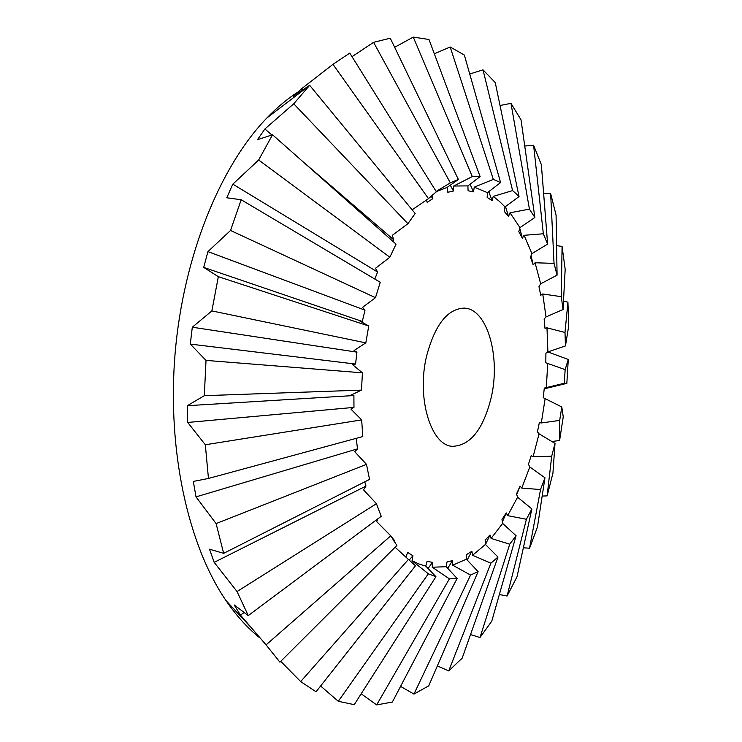 <?xml version="1.0" encoding="UTF-8"?>
<svg xmlns="http://www.w3.org/2000/svg" width="742" height="742" viewBox="0 0 742 742"><rect width="100%" height="100%" fill="white"/><g stroke="black" fill="none" stroke-linecap="round" stroke-linejoin="round"><path stroke-width="1.11" d="M426.622 355.956C434.942 324.838 447.435 308.885 464.084 308.115C487.132 308.44 500.794 356.41 491.287 397.202C483.33 429.349 470.363 445.729 452.388 446.322C430.861 445.525 416.383 397.823 426.622 355.956M404.418 555.786L405.92 556.88L407.71 552.447L412.932 555.767L412.06 560.748L428.347 573.798L435.944 576.71L425.797 566.118L427.067 561.388L432.549 562.353L428.051 568.502M412.06 560.748L418.878 563.948L425.797 566.118M428.347 573.798L338.296 701.292L354.231 704.659L435.944 576.71M505.497 206.545L508.53 216.376L504.235 211.377L505.005 206.907L499.264 201.249L493.244 196.389L492.085 200.581L487.151 197.428L487.466 192.651L500.6 182.569L493.328 179.406L474.249 187.16L473.507 191.835L468.1 190.787L467.896 185.89L480.12 176.587L472.292 176.577L453.714 186.019L453.473 191L447.806 192.252L447.055 187.448L458.38 179.471L450.329 182.857L436.129 191.408M505.005 206.907L519.038 196.565L515.857 193.467L512.592 190.601L493.244 196.389M519.038 196.565L495.248 82.594L483.023 69.85L512.592 190.601M500.034 105.503L510.988 103.361L529.426 209.114L510.023 212.796L508.53 216.376M519.771 228.286L522.331 238.173L518.816 231.625L519.966 227.618L534.861 217.462L521.032 119.852L510.988 103.361M524.742 146.007L533.6 145.284L543.348 233.786L524.084 235.307L522.331 238.173M531.087 255.656L533.146 264.848L530.474 257.075L531.949 253.634L547.624 244.072L541.354 164.65L533.6 145.284M543.617 193.356L550.647 193.579L554.033 263.382L535.065 262.761L533.146 264.848M556.583 245.621L562.074 246.418L561.277 296.67L542.745 293.99L540.732 295.27L538.97 286.579L540.686 283.806L557.075 275.152L556.073 215.041L550.647 193.579M563.493 301.057L567.927 302.198L564.996 332.472L546.984 327.834L544.971 328.279L544.136 318.986L546.019 316.945L563.048 309.497L565.172 269.281L562.074 246.418M546.984 327.834L547.893 351.921L568.279 359.471L565.144 369.618L545.806 362.792L545.908 353.192L547.893 351.921L565.46 345.92L568.734 325.849L567.927 302.198M432.549 562.353L432.234 567.222L449.392 578.871L376.667 704.9L392.351 702.053L457.137 578.482L446.267 566.712L447.018 561.907L452.49 560.637L452.703 565.181L470.539 575.069L413.943 694.085L428.737 685.849L478.098 571.628L466.412 559.208L466.644 554.543L471.884 551.223L472.561 555.285L490.898 563.187L448.715 670.916L462.164 658.182L497.975 557.029L485.416 544.442L485.175 540.093L489.998 534.991L491.074 538.432L509.717 544.211L479.991 637.536L491.77 621.193L516.08 535.743L502.649 523.416L501.972 519.521L506.22 512.917L507.63 515.662L526.412 519.27L507.092 596.021L516.988 576.859L531.884 508.929L517.582 497.233L516.525 493.903L520.086 486.103L521.747 488.078L540.528 489.553L529.556 548.245L537.458 526.996L544.962 477.755L529.816 466.996L528.443 464.325L531.216 455.625L533.071 456.803L551.705 456.209L547.123 495.897L552.929 473.201L555.007 443.382L539.063 433.838L537.421 431.89L539.351 422.597L541.317 422.949L559.7 420.399L559.598 440.47L563.243 416.911L561.787 406.959L543.255 397.684L544.294 388.094L564.328 383.262L566.842 383.354L568.279 359.471M566.842 383.354L544.211 388.827M559.598 440.47L551.909 441.536M547.123 495.897L542.17 496.055M529.556 548.245L523.37 547.763M507.092 596.021L499.357 594.528M479.991 637.536L470.521 634.568M448.715 670.916L437.353 665.908M413.943 694.085L400.559 686.396M376.667 704.9L361.168 693.798M375.489 297.69L362.476 307.392L364.999 310.156L362.3 321.444L359.286 320.674L368.746 326.007L218.334 276.673L203.707 267.398L207.918 251.612L230.539 230.474L375.489 297.69L380.229 282.266L241.187 199.746L226.764 197.78L232.83 184.146L258.661 160.003L389.847 257.233L375.498 268.289L377.557 272.017L374.831 279.066M232.83 184.146L377.557 272.017M338.296 701.292L320.618 686.007M300.677 681.573L316.055 691.785L415.492 565.756L408.425 559.431L300.677 681.573L280.745 661.335M266.081 644.872L279.91 662.17L396.868 545.472L390.756 535.826L266.081 644.872L240.464 615.118L234.222 604.953L248.255 615.591L381.202 516.321L376.435 503.688L237.05 591.541L248.255 615.591M237.05 591.541L214.188 562.353L209.504 549.201L223.657 553.346L369.553 479.415L366.483 464.362L216.098 523.583L223.657 553.346M216.098 523.583L195.999 496.88L193.328 481.428L208.456 478.46L362.792 436.556L361.669 419.898L205.33 444.764L208.456 478.46M205.33 444.764L187.717 422.458L187.336 405.698L204.31 395.681L361.493 390.116L350.827 395.171L353.897 395.532L353.971 407.395L187.717 422.458M206.026 360.399L190.304 344.093L192.308 327.213L211.86 310.917L365.815 342.869L354.064 350.53L356.93 352.144L355.576 364.072L352.469 364.572L362.421 372.827L206.026 360.399L204.31 395.681M218.334 276.673L211.86 310.917M241.187 199.746L230.539 230.474M389.847 257.233L396.061 244.109L272.527 134.775L258.661 160.003M272.527 134.775L257.493 139.691L264.885 128.987L293.739 103.787L407.905 223.704L392.249 235.362L393.752 239.805L392.889 241.298M407.905 223.704L415.177 213.52L309.664 85.311L293.739 103.787M309.664 85.311L293.378 96.126L301.54 88.79L332.954 64.322L428.477 198.624L412.135 209.819M428.477 198.624L436.361 191.779L349.779 53.09L332.954 64.322M352.014 56.68L373.578 42.322L450.329 182.857M458.38 179.471L390.264 38.204L373.578 42.322M394.651 47.303L413.257 37.1L472.292 176.577M480.12 176.587L428.987 39.484L413.257 37.1M434.33 53.795L450.171 46.996L493.328 179.406M500.6 182.569L464.344 55.038L450.171 46.996M469.732 73.996L483.023 69.85M297.496 92.314C287.052 99.103 276.84 107.655 266.879 117.969C220.244 166.125 183.385 256.046 175.112 353.257C166.931 450.477 188.153 545.314 226.022 600.612C236.605 616.073 248.051 628.622 260.34 638.268M264.885 128.987L271.85 134.979M303.942 162.572L393.752 239.805M301.54 88.79L302.986 90.431M294.259 97.091L293.378 96.126M431.102 196.185L432.827 198.68L427.151 202.325L426.464 199.988M432.586 194.886L432.827 198.68M447.055 187.448L436.259 191.621M450.246 185.185L453.473 191M467.896 185.89L453.714 186.019M470.066 184.22L473.507 191.835M487.466 192.651L474.249 187.16M488.755 191.649L492.085 200.581M534.861 217.462L529.426 209.114M519.966 227.618L510.023 212.796M547.624 244.072L543.348 233.786M531.949 253.634L524.084 235.307M557.075 275.152L554.033 263.382M540.686 283.806L535.065 262.761M563.048 309.497L561.277 296.67M546.019 316.945L542.745 293.99M565.46 345.92L564.996 332.472M564.328 383.262L565.144 369.618M546.307 387.63L547.763 363.163M559.7 420.399L561.787 406.959M541.317 422.949L545.092 398.862M551.705 456.209L555.007 443.382M533.071 456.803L539.063 433.838M540.528 489.553L544.962 477.755M521.747 488.078L529.816 466.996M520.086 486.103L516.72 494.524M526.412 519.27L531.884 508.929M507.63 515.662L517.582 497.233M506.22 512.917L502.39 521.914M509.717 544.211L516.08 535.743M491.074 538.432L502.649 523.416M489.998 534.991L485.491 544.507M490.898 563.187L497.975 557.029M472.561 555.285L485.416 544.442M471.884 551.223L467.154 560.006M470.539 575.069L478.098 571.628M452.703 565.181L466.412 559.208M452.49 560.637L447.723 568.298M449.392 578.871L457.137 578.482M432.234 567.222L446.267 566.712M412.932 555.767L409.12 560.117M395.096 547.234L408.425 559.431M390.988 536.234L394.614 540.621L394.002 541.187M394.614 540.621L394.308 541.66M377.891 518.797L376.658 521.58L390.756 535.826M244.127 612.521L240.464 615.118M364.767 481.836L365.982 486.075L363.534 489.859L376.435 503.688M365.982 486.075L214.188 562.353M356.141 438.355L357.551 448.845L354.732 451.711L366.483 464.362M357.551 448.845L195.999 496.88M353.971 407.395L350.929 409.139L361.669 419.898M187.336 405.698L353.897 395.532M362.421 372.827L361.493 390.116M192.308 327.213L356.93 352.144M355.576 364.072L190.304 344.093M368.746 326.007L365.815 342.869M362.3 321.444L203.707 267.398M207.918 251.612L364.999 310.156M226.022 600.612L250.648 627.036M266.879 117.969L309.572 85.404"/></g></svg>
